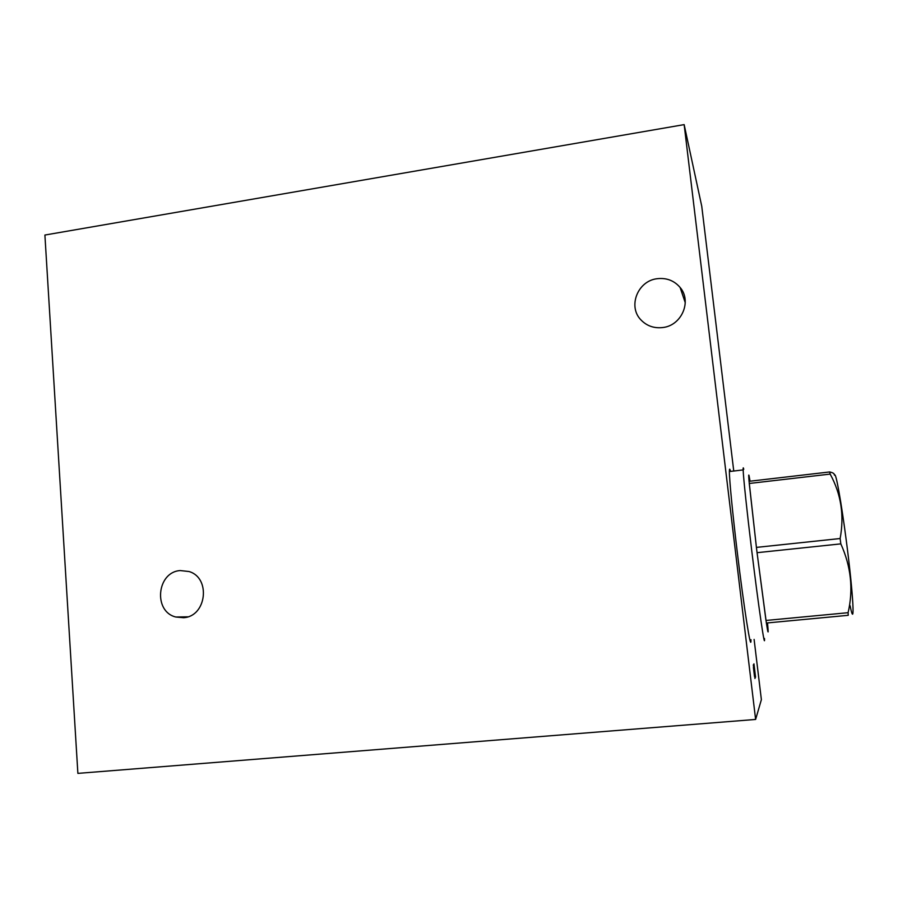 <?xml version="1.0" encoding="UTF-8"?>
<svg xmlns="http://www.w3.org/2000/svg" width="898" height="898" viewBox="0 0 898 898"><rect width="100%" height="100%" fill="white"/><g stroke="black" fill="none" stroke-linecap="round" stroke-linejoin="round"><path stroke-width="1.35" d="M754.107 639.421L761.381 699.654L755.622 719.444L684.153 124.62L701.753 206.271L733.756 471.023M750.975 639.702L750.975 639.982C751.121 653.149 743.959 608.013 737.224 551.742C732.532 512.814 729.255 478.679 729.389 471.27C729.423 468.43 729.805 468.475 730.523 471.405M755.622 719.444L77.879 773.38L44.9 235.04L684.153 124.62M183.562 617.712C206.596 616.522 211.086 577.728 188.995 571.521L180.206 570.567C156.824 571.981 152.997 611.583 175.817 617.016L183.562 617.712M662.769 327.534C681.593 325.615 692.145 301.223 680.1 287.45C674.129 280.535 666.462 277.628 657.111 278.717C637.692 280.849 627.623 306.487 640.947 319.913C646.807 325.974 654.081 328.522 662.769 327.534M729.389 471.54L743.151 469.912C743.353 477.276 746.945 511.344 751.682 550.227C758.484 606.431 765.141 651.578 764.501 638.467M743.151 469.912C743.061 467.364 743.263 467.162 743.757 469.328M840.82 543.874L757.059 552.685L756.419 547.398L840.135 538.531L840.82 543.874C851.068 566.526 853.493 589.47 848.094 612.694L848.251 615.31L766.376 623.021C768.239 634.976 768.632 634.942 767.532 622.909M830.167 474.088L749.258 483.472L756.419 547.398L749.067 481.317L829.707 471.944L830.167 474.088C841.089 494.012 844.412 515.486 840.135 538.531M750.043 481.205L749.179 476.344C748.595 473.594 748.562 475.255 749.067 481.317M834.635 475.233C835.724 471.259 841.303 502.027 846.343 541.023C853.414 594.824 855.266 631.631 850.103 605.723M766.376 623.021L757.059 552.685L765.983 620.462L848.094 612.694M834.22 474.716C834.489 473.65 832.985 472.718 829.707 471.944M753.422 667.45L754.511 676.531M753.31 664.913L755.095 678.147M754.949 678.473L753.467 664.655M754.062 666.35L754.522 670.952M753.95 663.869L755.555 677.171L753.95 663.869M187.749 616.825L175.817 617.016M685.264 302.727L680.1 287.45"/></g></svg>
